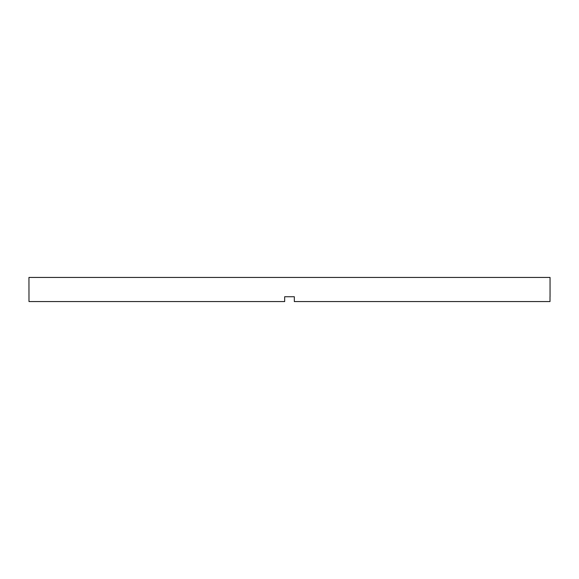 <?xml version="1.0" encoding="UTF-8"?>
<svg xmlns="http://www.w3.org/2000/svg" width="579" height="579" viewBox="0 0 579 579"><rect width="100%" height="100%" fill="white"/><g stroke="black" fill="none" stroke-linecap="round" stroke-linejoin="round"><path stroke-width="0.87" d="M284.673 296.738L294.327 296.738L284.673 296.738L284.673 301.565L28.993 301.565L28.95 277.435L550.05 277.435L550.05 296.738M294.327 296.738L294.327 301.565L550.007 301.565L550.007 296.738"/></g></svg>
